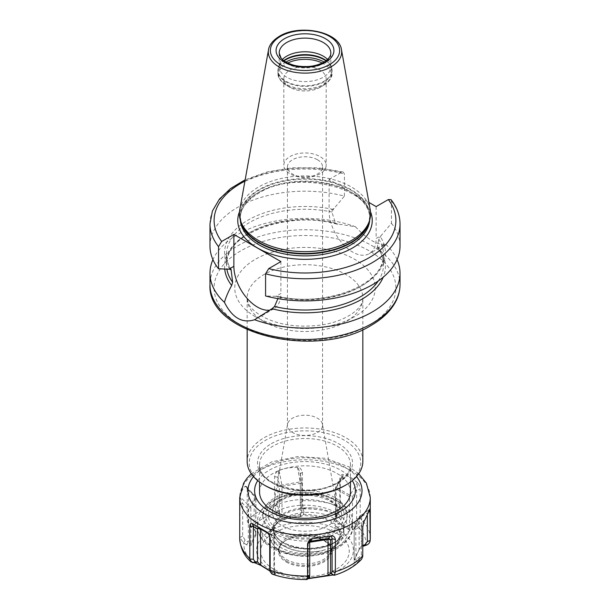 <?xml version="1.0" encoding="UTF-8"?>
<svg xmlns="http://www.w3.org/2000/svg" width="610" height="610" viewBox="0 0 610 610"><rect width="100%" height="100%" fill="white"/><g stroke="black" fill="none" stroke-linecap="round" stroke-linejoin="round"><path stroke-width="0.46" stroke-dasharray="3.05 2.29" d="M344.437 485.819A55.777 32.2 0 0 0 344.437 440.283A55.777 32.2 0 0 0 265.563 440.283A55.777 32.2 0 0 0 265.563 485.819M362.843 461.366A57.843 33.39 0 0 0 327.135 430.515A57.843 33.39 0 0 0 264.099 437.751A57.843 33.39 0 0 0 247.157 461.366M224.709 269.056A80.421 46.429 180 0 1 338.024 224.053L355.409 226.729A95.023 54.862 0 0 0 237.808 234.446A95.023 54.862 0 0 0 212.943 259.646M355.409 226.729C367.7 239.646 377.742 245.441 385.55 244.137L378.33 247.325A80.421 46.429 180 0 1 383.21 277.207M397.057 259.646A95.023 54.862 0 0 0 385.55 244.137M209.977 246.051A95.023 54.862 180 0 1 344.421 196.13L333.266 209.428L331.87 211.998L335.439 222.932L336.926 224.137L338.024 224.053M378.33 247.325L377.354 247.134L378.757 239.067L381.128 235.59L376.134 238.479A33.26 19.2 60 0 1 369.248 253.699A33.26 19.2 60 0 1 343.621 244.793A33.26 19.2 60 0 1 329.103 211.319L329.103 179.447L368.897 202.421M377.331 247.538L377.354 247.134A78.499 45.323 0 0 1 383.499 264.709C383.492 258.823 381.441 253.097 377.331 247.538M376.134 206.599L376.134 238.479M391.033 199.668L391.46 201.125L391.46 223.29L381.128 235.59M270.169 310.055A33.26 19.2 -120 0 0 274.012 308.683A33.26 19.2 -120 0 0 280.897 293.463L275.903 296.346L276.734 296.368A80.421 46.429 0 0 0 361.867 285.732A80.421 46.429 0 0 0 380.289 236.581M391.46 223.29A95.023 54.862 180 0 1 400.023 246.051M275.903 296.346L265.579 295.964M333.266 209.428A80.421 46.429 0 0 0 248.133 220.065A80.421 46.429 0 0 0 229.711 269.216M276.734 296.368L277.58 296.201L278.129 297.161L277.916 298.633M280.897 261.583L280.897 293.463M329.103 179.447L341.295 172.401L343.216 172.005L344.421 173.972L344.421 196.13M239.76 209.863A65.583 37.866 180 0 1 258.625 186.988A65.583 37.866 0 0 1 326.937 178.082A65.583 37.866 0 0 1 370.239 209.863M279.182 66.688L279.182 53.032A25.818 14.907 0 0 0 295.118 66.803A25.818 14.907 0 0 0 323.262 63.57A25.818 14.907 0 0 0 330.818 53.032L330.818 66.688A25.818 14.907 0 0 1 323.262 77.234A25.818 14.907 180 0 1 295.118 80.467A25.818 14.907 180 0 1 279.182 66.688A25.818 14.907 180 0 1 279.647 63.867A25.818 14.907 180 0 1 282.422 59.46M330.818 66.688A25.818 14.907 0 0 0 330.353 63.867A25.818 14.907 0 0 0 327.578 59.46M302.911 66.581A21.175 12.223 0 0 0 290.024 70.104A21.175 12.223 180 0 0 283.825 78.743A21.175 12.223 180 0 0 290.024 87.39A21.175 12.223 180 0 0 319.975 87.39L323.62 85.286L319.975 87.39A21.175 12.223 0 0 0 326.175 78.743A21.175 12.223 0 0 0 307.089 66.581M319.975 173.835A21.175 12.223 180 0 1 296.895 176.488A21.175 12.223 180 0 1 283.825 165.188A21.175 12.223 180 0 1 290.024 156.549A21.175 12.223 0 0 1 313.105 153.895A21.175 12.223 0 0 1 326.175 165.188A21.175 12.223 0 0 1 319.975 173.835M317.413 159.728A17.56 10.134 180 0 1 322.56 166.896A17.56 10.134 180 0 1 317.413 174.064A17.56 10.134 180 0 1 292.587 174.064A17.56 10.134 180 0 1 287.44 166.896A17.56 10.134 180 0 1 292.587 159.728A17.56 10.134 180 0 1 317.413 159.728M287.44 166.896L287.44 425.33A17.56 10.134 180 0 0 298.282 434.694A17.56 10.134 180 0 0 317.413 432.498A17.56 10.134 0 0 0 322.56 425.33A17.56 10.134 0 0 0 322.469 424.324A17.56 10.134 0 0 0 310.902 415.784A17.56 10.134 0 0 0 292.587 418.163A17.56 10.134 180 0 0 287.531 424.324L272.609 510.57A32.551 18.796 0 0 0 291.062 529.419A32.551 18.796 0 0 0 328.02 525.721A32.551 18.796 0 0 0 337.391 510.57A32.551 18.796 0 0 0 315.942 494.733A32.551 18.796 0 0 0 281.98 499.148A32.551 18.796 0 0 0 272.609 510.57C272.151 508.343 275.003 505.019 281.157 500.581C298.991 488.488 337.894 497.996 337.391 510.57L322.469 424.324M287.44 425.33A17.56 10.134 180 0 1 287.531 424.324M334.798 497.546A42.143 24.331 0 0 0 275.202 497.546A42.143 24.331 0 0 0 262.857 514.756A42.143 24.331 0 0 0 275.202 531.958A42.143 24.331 0 0 0 334.798 531.958A42.143 24.331 0 0 0 347.143 514.756A42.143 24.331 0 0 0 334.798 497.546M275.202 499.483A42.143 24.331 180 0 0 262.857 516.693A42.143 24.331 180 0 0 275.202 533.895A42.143 24.331 0 0 0 321.127 539.171A42.143 24.331 0 0 0 347.143 516.693A42.143 24.331 0 0 0 334.798 499.483L338.596 501.679A47.511 27.427 180 0 0 271.404 501.679A47.511 27.427 180 0 0 257.489 521.077A47.511 27.427 180 0 0 258.701 527.231A47.511 27.427 180 0 0 271.404 540.468A47.511 27.427 0 0 0 323.178 546.415A47.511 27.427 0 0 0 352.511 521.077A47.511 27.427 0 0 0 338.596 501.679L334.798 499.483A42.143 24.331 180 0 0 275.202 499.483L271.404 501.679M343.392 524.585A35.121 20.275 0 0 0 314.813 508.084C304.481 507.253 295.728 508.26 288.545 511.104A35.67 20.595 0 0 0 283.574 542.618A35.67 20.595 0 0 0 338.161 539.751C343.094 535.595 344.833 530.54 343.392 524.585L343.918 528.336L337.711 540.407A35.121 20.275 180 0 1 333.632 543.236A35.121 20.275 180 0 1 295.362 547.635A35.121 20.275 180 0 1 273.684 528.9A35.121 20.275 180 0 1 283.963 514.566A35.121 20.275 180 0 1 288.865 512.209C298.587 508.839 307.234 507.459 314.813 508.084M317.429 551.417L309.384 552.05L317.429 551.417A35.121 20.275 0 0 0 324.002 550.045L332.328 547.658A35.121 20.275 0 0 0 333.632 546.949A35.121 20.275 0 0 0 343.918 532.614A35.121 20.275 0 0 0 322.24 513.879A35.121 20.275 0 0 0 283.963 518.271A35.121 20.275 0 0 0 282.727 519.026L281.126 519.667C268.042 528.13 267.18 534.917 272.914 544.272A35.151 20.298 180 0 1 285.068 519.27A35.151 20.298 180 0 1 329.858 521.634A35.151 20.298 0 0 1 337.086 544.272C340.792 539.332 341.356 534.238 338.779 528.984A35.25 20.351 0 0 0 329.926 520.414A35.25 20.351 0 0 0 282.727 519.026M324.002 550.045A33.718 19.467 0 0 1 281.157 547.727A33.718 19.467 180 0 1 277.146 522.991L281.126 519.667M277.146 522.991A35.121 20.275 0 0 0 274.759 526.788L273.684 531.257A1.243 1.014 -178.3 0 0 273.684 531.257A35.121 20.275 0 0 0 273.684 531.6A35.121 20.275 0 0 0 309.384 551.867M332.328 547.658A35.25 20.351 0 0 0 338.779 528.984M273.669 531.424A1.243 1.014 -178.3 0 0 273.684 531.287L273.669 531.424A35.136 20.282 0 0 0 309.384 552.05M273.852 529.693L274.759 526.788M328.744 555.047A26.009 15.014 0 0 1 286.608 559.538A26.009 15.014 180 0 1 281.256 555.047A26.009 15.014 180 0 1 278.991 548.916A26.009 15.014 180 0 1 295.049 535.046A26.009 15.014 180 0 1 323.392 538.302A26.009 15.014 0 0 1 331.009 548.916A26.009 15.014 0 0 1 328.744 555.047L337.086 544.272A35.151 20.298 0 0 1 280.142 550.334A35.151 20.298 180 0 1 272.914 544.272L281.256 555.047M286.608 561.101A26.009 15.014 0 0 0 314.951 564.357A26.009 15.014 0 0 0 331.009 550.479A26.009 15.014 0 0 0 329.438 545.34A26.009 15.014 0 0 0 323.392 539.865A26.009 15.014 0 0 0 280.562 545.34A26.009 15.014 0 0 0 278.991 550.479A26.009 15.014 0 0 0 286.608 561.101M286.174 561.97A26.627 15.372 0 0 0 323.826 561.97A26.627 15.372 0 0 0 323.826 540.224A26.627 15.372 0 0 0 313.875 536.602A26.627 15.372 0 0 0 296.125 536.602A26.627 15.372 0 0 0 286.174 561.97M349.294 529.846L335.736 522.023C333.96 520.78 333.746 518.98 335.103 516.632L337.467 513.772L339.839 507.07L339.831 478.026C340.586 475.19 341.798 474.069 343.483 474.664L343.948 474.702L336.537 487.527A2.066 1.19 120 0 0 336.11 488.968L349.553 496.723L349.553 529.007C350.376 529.144 351.345 528.13 352.473 525.972L354.814 523.105L356.621 518.561L356.621 489.54L357.727 482.891C358.695 483.333 359.519 485.636 360.205 489.784L356.621 489.54L352.473 496.723A2.066 1.19 180 0 1 349.553 496.723A2.066 1.19 120 0 1 349.98 495.289L352.473 496.723L352.473 525.972L354.989 528.115C352.229 530.296 350.331 530.868 349.294 529.846L349.553 529.007L336.11 521.245L336.11 488.968A2.066 1.19 0 0 1 335.508 488.122A2.066 1.19 0 0 1 336.11 487.283L349.98 495.289L357.384 482.457L357.727 482.891M370.278 538.34A65.278 37.69 0 0 0 360.205 518.226L357.308 525.225L354.989 528.115M361.562 559.233L359.275 560.75L356.065 561.802C353.846 562.321 353.083 562.008 353.762 560.864L359.298 549.076L362.767 546.362M306.075 579.18L308.21 576.648L309.064 576.991L306.967 579.5L306.045 579.073L307.829 578.73M270.116 571.12L275.728 574.002L271.999 574.033M274.264 573.164L270.062 570.823M246.654 544.875L243.466 542.839L239.806 537.425L240.096 497.379L240.157 496.883L250.275 507.001A2.066 1.632 24.9 0 1 250.862 508.282L255.781 497.684L255.781 533.674L254.317 529.183L251.122 527.17L248.651 523.288L248.651 490.554L245.311 486.139L246.875 486.78L247.233 488.64L248.651 490.554L254.317 496.227A2.066 1.19 180 0 1 255.849 497.379A2.066 1.19 180 0 1 255.781 497.684A2.066 1.632 24.9 0 0 255.194 496.403A2.066 0.534 -45 0 0 255.247 495.915A2.066 0.534 -45 0 0 254.317 496.227L253.935 529.19L254.911 530.037L256.238 534.322L251.274 545.012C250.679 546.171 249.139 546.133 246.654 544.875L248.331 542.084C249.696 543.853 250.542 544.585 250.862 544.272L255.781 533.674L256.238 534.322M247.233 488.64L247.248 521.39L250.725 527.192L253.935 529.19M276.757 516.014L274.607 504.988L274.607 476.547C275.11 473.619 276.437 471.652 278.579 470.645L279.106 470.348L281.82 484.744A2.066 0.435 81.2 0 1 281.972 486.269L300.333 483.433L300.333 515.709L301.866 512.179L300.272 502.93L300.272 473.909L298.038 467.634C299.685 467.207 301.149 468.747 302.438 472.239L300.272 473.909L301.79 481.969A2.066 1.19 180 0 1 301.858 482.281A2.066 1.19 180 0 1 300.333 483.433A2.066 0.435 81.2 0 0 300.173 481.9L301.828 481.9L301.79 511.218L303.925 511.813C303.65 515 302.514 516.586 300.524 516.571L282.011 519.438C279.601 519.59 277.847 518.447 276.757 516.014L279.441 514.672C280.005 517.082 280.852 518.37 281.972 518.553L300.333 515.709L300.524 516.571M302.438 472.239L302.415 501.275L303.033 508.443L303.925 511.813M357.384 482.457L351.154 477.729L343.948 474.702M279.106 470.348C284.984 468.122 291.107 467.176 297.466 467.512L298.038 467.634M240.157 496.883C240.897 492.453 242.536 488.915 245.075 486.284L245.311 486.139M360.205 518.226L360.205 489.784M343.483 474.664L341.646 476.936L340.266 480.093L340.266 509.114L338.458 513.658L336.11 516.525L335.508 519.293L336.11 521.245L335.736 522.023M339.831 478.026L340.266 480.093L336.11 487.283L336.11 516.525L335.103 516.632M337.467 513.772L338.458 513.658M357.308 525.225L354.814 523.105M270.009 537.296L269.734 536.312M272.533 574.17L271.541 571.181L273.89 571.341L274.325 571.928M269.734 568.718L271.541 571.181M274.896 574.361L273.89 571.341L273.89 572.691L273.89 536.701L267.889 533.231M273.89 571.341L273.89 538.386A2.066 1.19 0 0 0 274.492 537.54L274.492 572.416L273.89 572.691M266.051 531.478L273.463 535.755A2.066 2.066 0 0 1 274.492 537.54A2.066 1.19 0 0 0 273.89 536.701A2.066 1.19 -60 0 0 273.463 535.755L266.051 531.478L273.463 535.755A2.066 1.685 -60 0 1 273.89 538.386L269.734 535.992L268.743 534.345M308.591 577.83L308.134 576.999L308.21 543.693A2.066 1.19 180 0 1 308.142 543.388A2.066 1.19 180 0 1 309.666 542.237L309.666 575.97M310.063 541.146L309.827 541.383A2.066 0.435 -98.8 0 0 309.666 542.237L309.727 542.229M362.767 527.444L361.349 525.53L364.688 520.361M361.349 554.551L361.349 525.53L355.683 529.442A2.066 1.19 180 0 1 354.151 528.29A2.066 1.19 180 0 1 354.219 527.986L354.151 560.346L355.683 558.691L358.878 557.67L361.349 554.551L362.752 556.442M369.904 509.129L367.334 512.629L367.334 515.602M368.997 511.912L361.669 516.54A2.066 1.19 0 0 0 359.137 517.387L354.219 527.986A2.066 1.632 -155.1 0 1 354.341 527.421A2.066 2.066 0 0 0 354.151 528.29L354.151 560.354L353.762 560.864M362.767 546.003L361.669 545.79L359.763 548.382L354.219 560.262M362.767 545.439L361.669 545.79L361.669 516.54A2.066 1.151 55.4 0 0 359.961 515.991A2.066 1.151 55.4 0 0 359.725 516.281A2.066 1.632 -155.1 0 0 359.26 516.822A2.066 1.632 -155.1 0 0 359.137 517.387L359.137 549.663L358.726 550.174M356.065 561.802L355.683 529.442A2.066 1.151 55.4 0 1 354.806 526.88A2.066 1.632 -155.1 0 0 354.341 527.421L359.26 516.822A2.066 2.066 0 0 1 359.961 515.991L369.866 509.152M359.275 560.75L358.878 557.67M259.555 492.064A45.445 26.238 180 0 1 272.868 473.512A45.445 26.238 180 0 1 337.132 473.512A45.445 26.238 180 0 1 350.445 492.064M239.776 504.706L242.666 503.456L242.666 536.19L245.129 540.071L248.331 542.084L248.331 509.129A2.066 1.19 0 0 0 250.862 508.282L250.862 544.272L251.274 545.012M243.466 542.839L245.129 540.071M250.725 527.192L251.122 527.17M240.096 497.379L242.666 503.456L248.331 509.129A2.066 0.534 -45 0 0 250.275 507.001L255.194 496.403L245.075 486.284M274.607 476.547L277.924 477.363L277.924 506.384L279.441 514.672L279.441 485.43A2.066 1.19 0 0 0 281.972 486.269L282.011 519.438M275.933 512.636L278.587 511.317M303.033 508.443L300.936 507.855M278.579 470.645L277.924 477.363L279.441 485.43L300.173 481.9L297.466 467.512M271.404 443.661A47.511 27.427 180 0 1 338.596 443.661A47.511 27.427 180 0 1 338.596 482.449A47.511 27.427 180 0 1 271.404 482.449A47.511 27.427 180 0 1 271.404 443.661M264.099 321.714A57.843 33.39 180 0 1 247.157 298.099A57.843 33.39 180 0 1 282.865 267.249A57.843 33.39 180 0 1 345.9 274.485A57.843 33.39 180 0 1 362.843 298.099A57.843 33.39 180 0 1 327.135 328.95A57.843 33.39 180 0 1 264.099 321.714M255.338 316.651A70.234 40.55 180 0 1 255.338 259.303A70.234 40.55 180 0 1 354.662 259.303A70.234 40.55 180 0 1 354.662 316.651A70.234 40.55 180 0 1 255.338 316.651M369.271 325.084A90.89 52.475 0 0 0 369.271 250.87A90.89 52.475 0 0 0 240.729 250.87A90.89 52.475 0 0 0 240.729 325.084A90.89 52.475 0 0 0 369.271 325.084M400.023 284.603A95.023 54.862 0 0 0 341.364 233.92A95.023 54.862 0 0 0 237.808 245.815A95.023 54.862 0 0 0 209.977 284.603M335.439 222.932A78.499 45.323 0 0 0 226.501 264.709A78.499 45.323 0 0 0 226.874 269.132M378.253 280.989A78.499 45.323 0 0 0 383.499 264.709L383.499 254.576A78.499 45.323 180 0 1 278.129 297.161M334.097 208.437L329.103 211.319M209.977 223.885A95.023 54.862 180 0 1 344.421 173.972M391.46 201.125A95.023 54.862 180 0 1 400.023 223.885M341.295 172.401A90.89 52.475 0 0 0 244.923 181.139M370.491 211.716A67.237 38.819 0 0 0 323.483 183.191A67.237 38.819 0 0 0 257.458 193.065A67.237 38.819 180 0 0 239.509 211.716M369.713 219.928A64.759 37.385 0 0 0 369.759 218.487A64.759 37.385 0 0 0 329.781 183.946A64.759 37.385 0 0 0 259.204 192.051A64.759 37.385 180 0 0 240.241 218.487A64.759 37.385 180 0 0 240.287 219.928M240.858 221.72A64.759 37.385 180 0 1 240.241 216.55A64.759 37.385 180 0 1 259.204 190.114A64.759 37.385 0 0 1 329.781 182.009A64.759 37.385 0 0 1 369.759 216.55L369.759 218.487C373.671 188.429 295.941 168.84 258.693 193.187C246.486 200.576 240.332 209.009 240.241 218.487L240.241 216.55L241.331 223.123A64.843 37.439 180 0 1 259.151 189.557A64.843 37.439 0 0 1 335.401 182.962A64.843 37.439 0 0 1 368.669 223.123L369.759 216.55A64.759 37.385 0 0 1 369.142 221.72M341.486 49.761A36.684 21.182 0 0 0 317.269 31.979A36.684 21.182 0 0 0 279.06 36.966A36.684 21.182 0 0 0 268.514 49.761M279.647 63.867L278.511 67.26A26.977 15.578 180 0 0 292.35 83.966A26.977 15.578 180 0 0 324.078 81.221A26.977 15.578 0 0 0 331.489 67.26A26.977 15.578 0 0 0 326.228 60.603M325.931 60.832A27.061 15.624 0 0 1 332.061 70.737A27.061 15.624 0 0 1 324.131 81.778A27.061 15.624 180 0 1 294.645 85.171A27.061 15.624 180 0 1 277.939 70.737L278.511 67.26A26.977 15.578 180 0 1 283.772 60.603M330.353 63.867L331.489 67.26L332.061 73.101A27.061 15.624 0 0 1 324.131 84.149A27.061 15.624 180 0 1 294.645 87.535A27.061 15.624 180 0 1 277.939 73.101L277.939 70.737A27.061 15.624 180 0 1 284.069 60.832M285.899 62.037A27.061 15.624 0 0 0 285.869 62.052A27.061 15.624 180 0 0 277.939 73.101C277.588 77.218 280.402 81.282 286.38 85.286A26.337 15.204 180 0 0 323.62 85.286C329.568 81.328 332.381 77.272 332.061 73.101A27.061 15.624 0 0 0 324.101 62.037M290.024 87.39L286.38 85.286A26.337 15.204 180 0 1 286.38 63.783A26.337 15.204 0 0 1 287.767 63.036M323.62 85.286A26.337 15.204 0 0 0 322.233 63.036M279.09 500.383A36.646 21.152 0 0 0 279.09 530.296A36.646 21.152 0 0 0 330.91 530.296A36.646 21.152 0 0 0 330.91 500.383A36.646 21.152 0 0 0 279.09 500.383M332.755 531.363A39.246 22.661 0 0 0 332.755 499.315A39.246 22.661 0 0 0 277.245 499.315A39.246 22.661 0 0 0 277.245 531.363A39.246 22.661 0 0 0 332.755 531.363M352.511 521.077L352.511 526.88C354.25 535.611 340.906 551.387 319.693 554.658C301.935 557.731 286.12 555.565 272.258 548.161C260.523 541.139 257.191 532.522 257.489 526.88A47.511 27.427 180 0 0 271.404 546.27A47.511 27.427 0 0 0 323.178 552.218A47.511 27.427 0 0 0 352.511 526.88A47.511 27.427 0 0 0 338.596 507.482A47.511 27.427 180 0 0 286.822 501.534A47.511 27.427 180 0 0 257.489 526.88L257.489 521.077M274.325 547.955A43.379 25.048 180 0 1 274.325 512.537A43.379 25.048 180 0 1 335.675 512.537A43.379 25.048 0 0 1 335.675 547.955A43.379 25.048 0 0 1 274.325 547.955M338.161 539.751A1.243 0.831 -129.9 0 0 337.932 539.865A1.243 0.831 -129.9 0 0 337.711 540.407M288.545 511.104A1.243 0.572 68.3 0 1 288.865 512.209M273.699 569.168A44.263 25.559 180 0 1 273.699 533.026A44.263 25.559 180 0 1 336.301 533.026A44.263 25.559 0 0 1 336.301 569.168A44.263 25.559 0 0 1 273.699 569.168M270.779 569.953A48.396 27.938 180 0 1 270.779 530.433A48.396 27.938 180 0 1 339.221 530.433A48.396 27.938 0 0 1 339.221 569.953A48.396 27.938 0 0 1 270.779 569.953M366.114 545.241A61.145 35.304 0 0 0 357.01 525.622M333.967 575.268A61.145 35.304 0 0 0 358.848 560.91M272.853 574.208A61.145 35.304 0 0 0 306.838 579.47M252.99 562.74A61.145 35.304 180 0 1 243.886 543.121M251.152 527.459A61.145 35.304 180 0 1 276.033 513.094M303.162 508.9A61.145 35.304 180 0 1 337.147 514.154M239.722 538.34A65.278 37.69 180 0 1 239.776 536.861M247.233 520.795A65.278 37.69 180 0 1 274.607 504.988M302.438 500.68A65.278 37.69 180 0 1 339.831 506.468M370.278 497.463A65.278 37.69 0 0 0 351.154 470.813A65.278 37.69 0 0 0 280.02 462.639A65.278 37.69 0 0 0 239.722 497.463M253.508 476.578A57.012 32.917 180 0 1 345.313 467.435A57.012 32.917 0 0 1 356.492 476.578M339.839 507.07L340.266 509.114M342.53 526.316L342.835 525.545M309.971 541.36L309.827 541.383A2.066 1.998 45 0 0 308.21 543.693L309.727 542.176M364.925 519.895L354.806 526.88L359.725 516.281L369.843 509.297M360.167 518.805L356.621 518.561M257.733 480.611A50.409 29.105 180 0 1 340.639 470.135A50.409 29.105 0 0 1 352.267 480.611M337.132 483.295A45.445 26.238 180 0 1 287.607 488.984A45.445 26.238 180 0 1 259.555 464.744A45.445 26.238 180 0 1 272.868 446.184A45.445 26.238 180 0 1 322.393 440.496A45.445 26.238 180 0 1 350.445 464.744A45.445 26.238 180 0 1 337.132 483.295M239.806 537.425L242.666 536.19M247.248 521.39L248.651 523.288M274.645 505.576L277.924 506.384M302.415 501.275L300.272 502.93M230.626 269.079A78.499 45.323 180 0 1 226.501 254.576A78.499 45.323 180 0 1 331.87 211.998M378.757 239.067A78.499 45.323 180 0 1 383.499 254.576C386.092 283.414 326.632 308.096 277.58 296.201M362.843 329.644L362.843 298.099C363.651 307.379 347.944 320.601 322.781 324.772C298.976 328.149 278.564 325.237 261.537 316.041C254.012 311.382 249.513 306.883 248.049 302.552L247.157 298.099L247.157 329.644M336.926 224.137C287.516 209.947 223.664 234.766 226.501 264.709L226.501 254.576C226.501 259.624 228.026 264.565 231.06 269.414M384.17 245.09L369.248 253.699M274.012 308.683L259.09 317.299M283.825 78.743L283.825 165.188M326.175 78.743L326.175 165.188M322.56 166.896L322.56 425.33M347.143 516.693L347.143 514.756M262.857 516.693L262.857 514.756M343.918 532.614L343.918 528.336C343.895 532.591 341.905 536.434 337.932 539.865C320.746 556.503 271.13 546.957 273.684 528.9L273.684 531.287M331.009 550.479L331.009 548.916M313.875 536.602L323.674 540.163L329.438 545.34M296.125 536.602C288.4 538.363 283.215 541.276 280.562 545.34M278.991 550.479L278.991 548.916M358.726 473.734L349.446 467.031L325.557 458.308L298.008 456.509L271.717 461.869L251.274 473.734M341.646 476.936L335.782 487.093A2.066 2.066 0 0 0 335.508 488.122L335.508 519.293M275.728 574.002L274.332 571.928M311.191 539.476L308.744 541.924A2.066 2.066 0 0 0 308.142 543.388L308.142 576.999M306.045 579.073L307.516 577.479M369.164 509.884L370.026 508.717M359.298 549.076L359.763 548.382M350.445 482.022L350.445 464.744C350.414 471.278 346.114 477.15 337.566 482.35C311.382 499.521 256.635 485.522 259.555 464.744L259.555 482.022M246.875 486.78L248.217 489.723M246.097 486.765L255.247 495.915A2.066 2.066 0 0 1 255.849 497.379L255.849 533.148M300.089 472.674L301.828 481.9A2.066 2.066 0 0 1 301.858 482.281L301.858 512.179M343.216 172.005L318.275 167.826L292.342 167.78L267.355 171.852L245.167 179.782"/><path stroke-width="0.91" d="M344.437 485.819L345.9 484.98L344.437 485.819A55.777 32.2 0 0 1 265.563 485.819L264.099 484.98A57.843 33.39 0 0 0 345.9 484.98L345.9 484.98A57.843 33.39 0 0 0 362.843 461.366L362.843 329.644M383.21 277.207A80.421 46.429 180 0 1 271.976 308.729L254.591 319.739A95.023 54.862 0 0 0 372.191 312.03A95.023 54.862 0 0 0 400.023 273.234A95.023 54.862 0 0 0 397.057 259.646M212.943 259.646A95.023 54.862 0 0 0 209.977 273.234A95.023 54.862 0 0 0 224.45 302.339C225.799 297.482 228.201 291.854 231.67 285.457A80.421 46.429 180 0 1 224.709 269.056M231.67 285.457L232.646 282.277L231.06 269.414M277.916 298.633L274.561 306.479L271.976 308.729M368.897 202.421L376.134 206.599L388.326 199.561L391.033 199.668C396.95 207.217 399.946 215.292 400.023 223.885A95.023 54.862 180 0 1 265.579 273.806L265.579 295.964A95.023 54.862 180 0 0 400.023 246.051L400.023 223.885M244.923 181.139A90.89 52.475 0 0 0 221.674 241.468L218.54 246.646L218.54 268.812L229.711 269.216L231.243 270.093A78.499 45.323 180 0 1 230.626 269.079M218.54 268.812A95.023 54.862 180 0 1 209.977 246.051L209.977 223.885A95.023 54.862 180 0 0 218.54 246.646M254.591 319.739C242.3 323.643 232.257 317.84 224.45 302.339M265.579 273.806L268.705 268.621L280.897 261.583L233.866 234.431L233.866 266.303A33.26 19.2 -120 0 0 246.15 297.253A33.26 19.2 -120 0 0 270.169 310.055M221.674 241.468L233.866 234.431M351.375 240.538A65.583 37.866 180 0 1 285.785 249.97A65.583 37.866 180 0 1 240.599 220.942A65.583 37.866 180 0 1 239.76 209.863L268.514 49.761A36.684 21.182 0 0 0 289.231 71.065A36.684 21.182 0 0 0 330.94 66.917A36.684 21.182 0 0 0 341.486 49.761L370.239 209.863A65.583 37.866 0 0 1 369.401 220.942A65.583 37.866 0 0 1 351.375 240.538M282.422 59.46A25.818 14.907 180 0 1 286.738 56.15A25.818 14.907 0 0 1 327.578 59.46M307.089 66.581A21.175 12.223 0 0 0 302.911 66.581M362.767 546.362L366.534 545.104C368.699 544.189 369.919 542.625 370.194 540.414L369.904 509.129L364.673 520.383M307.829 578.73L333.243 574.978L334.234 575.291C345.725 571.768 354.837 566.415 361.562 559.233L362.752 556.442L362.767 527.444C363.354 523.311 363.995 520.955 364.688 520.361L364.666 520.391M309.377 576.892L307.021 579.5C294.516 579.698 282.842 577.876 271.999 574.033L270.238 571.784L270.161 570.769L270.169 538.058C269.414 534.695 268.202 532.621 266.517 531.836L252.273 523.616C251.297 522.518 250.466 523.41 249.795 526.3L249.833 559.027L251.183 561.978L255.01 562.878L260.706 565.34L270.116 571.12M270.062 570.823L260.447 564.929L257.527 561.894L255.186 561.741L253.379 559.279L253.379 526.544L252.273 523.616M260.706 565.34L260.447 528.939A2.066 1.19 180 0 0 257.527 528.939L257.527 561.894L255.01 562.878M252.692 562.717L255.186 561.741M249.795 526.3L253.379 526.544L257.527 528.939A2.066 1.685 -60 0 1 260.02 527.993A2.066 1.19 -60 0 1 260.447 528.939L267.889 533.231M270.169 570.213A65.278 37.69 0 0 0 307.562 576L307.562 543.846L309.727 542.176L311.962 538.866C310.299 538.653 308.835 540.308 307.562 543.846M331.421 535.862L332.076 538.721L332.076 571.448L331.413 573.53L334.066 575.306L335.355 572.264L335.393 539.537C334.89 536.952 333.571 535.725 331.421 535.862L311.962 538.866M370.026 508.717L369.904 509.129M307.562 576L307.021 579.5M367.334 515.602L367.334 541.642L370.194 540.414L370.224 539.819A65.278 37.69 0 0 0 370.278 538.34L370.278 497.463A65.278 37.69 0 0 1 329.979 532.278A65.278 37.69 0 0 1 258.846 524.112A65.278 37.69 0 0 1 239.722 497.463L239.722 538.34C240.378 548.199 244.198 556.076 251.183 561.978M269.734 536.312L269.734 568.718L270.238 571.784M270.169 538.058L268.743 534.345L266.517 531.836M252.616 523.716L260.02 527.993M309.064 576.991L309.727 574.91L309.727 542.176M335.393 539.537L332.076 538.721L330.559 540.239A2.066 1.19 0 0 0 328.027 539.392L309.727 542.229M333.243 574.978L330.559 573.194L328.027 575.382L309.666 578.227L308.591 577.83M331.413 573.53L330.559 573.194L330.559 540.239A2.066 1.998 45 0 0 328.18 538.538A2.066 0.435 -98.8 0 0 328.027 539.392L327.989 575.749M309.476 578.608L309.666 575.97M370.224 511.378L368.997 511.912M366.534 545.104L364.871 544.768L362.767 545.439M367.334 541.642L364.871 544.768M363.346 546.118L362.767 546.003M350.445 482.022L350.445 492.064A45.445 26.238 180 0 1 337.132 510.616A45.445 26.238 180 0 1 320.227 516.784A45.445 26.238 180 0 1 289.773 516.784A45.445 26.238 180 0 1 272.868 510.616A45.445 26.238 180 0 1 259.555 492.064L259.555 482.022M247.157 329.644L247.157 461.366A57.843 33.39 0 0 0 264.099 484.98M372.191 323.399A95.023 54.862 0 0 0 400.023 284.603C400.007 290.39 398.597 296.002 395.806 301.431C390.903 310.742 382.744 318.694 371.337 325.29C317.048 359.656 206.782 334.478 209.977 284.603A95.023 54.862 0 0 0 268.636 335.294A95.023 54.862 0 0 0 372.191 323.399M226.874 269.132A78.499 45.323 0 0 0 232.646 282.277M274.561 306.479A78.499 45.323 0 0 0 378.253 280.989M233.866 266.303L228.872 269.193M268.705 268.621A90.89 52.475 0 0 0 369.271 257.618A90.89 52.475 0 0 0 388.326 199.561M239.509 211.716A67.237 38.819 180 0 0 272.35 254.446A67.237 38.819 180 0 0 352.542 247.965A67.237 38.819 0 0 0 370.491 211.716M240.287 219.928A64.759 37.385 180 0 0 281.378 253.302A64.759 37.385 180 0 0 350.796 244.93A64.759 37.385 0 0 0 369.713 219.928M369.142 221.72A64.759 37.385 0 0 1 350.796 242.986A64.759 37.385 180 0 1 284.42 251.999A64.759 37.385 180 0 1 240.858 221.72M240.599 220.942L241.331 223.123A64.843 37.439 180 0 0 285.998 251.823A64.843 37.439 180 0 0 350.849 242.498A64.843 37.439 0 0 0 368.669 223.123L369.401 220.942M329.491 64.637A34.64 20 0 0 0 329.491 36.356A34.64 20 0 0 0 280.508 36.356A34.64 20 0 0 0 280.508 64.637A34.64 20 0 0 0 329.491 64.637M284.55 38.689A28.922 16.699 0 0 0 284.55 62.304A28.922 16.699 0 0 0 325.45 62.304A28.922 16.699 0 0 0 325.45 38.689A28.922 16.699 0 0 0 284.55 38.689M286.738 42.486A25.818 14.907 0 0 0 279.182 53.032L281.004 57.889C281.858 59.139 284.992 62.868 294.744 65.461C305.77 67.695 315.492 66.589 323.902 62.151C331.2 57.416 330.795 54 330.818 53.032A25.818 14.907 0 0 0 314.882 39.253A25.818 14.907 0 0 0 286.738 42.486M326.228 60.603A26.977 15.578 0 0 0 285.922 59.2A26.977 15.578 180 0 0 283.772 60.603M284.069 60.832A27.061 15.624 180 0 1 285.869 59.688A27.061 15.624 0 0 1 325.931 60.832M324.101 62.037A27.061 15.624 0 0 0 285.899 62.037M322.233 63.036A26.337 15.204 0 0 0 287.767 63.036M267.47 569.656L267.165 569.229M249.795 558.455A65.278 37.69 180 0 1 239.722 538.34M249.833 559.027L253.379 559.279M356.492 476.578A57.012 32.917 0 0 1 337.879 517.608A57.012 32.917 0 0 1 264.687 513.994A57.012 32.917 180 0 1 253.508 476.578M335.393 571.692A65.278 37.69 0 0 0 362.767 555.885M270.161 570.769L269.734 568.718M307.585 576.557L309.727 574.91M312.534 538.668L310.063 541.146M330.894 535.832L328.18 538.538L309.971 541.36M335.355 572.264L332.076 571.448M352.267 480.611A50.409 29.105 0 0 1 332.198 515.214A50.409 29.105 0 0 1 269.361 511.294A50.409 29.105 180 0 1 257.733 480.611M400.023 273.234L400.023 284.603M341.486 49.761C339.389 31.606 299.396 23.759 279.471 36.257C270.703 41.633 268.827 47.161 268.514 49.761M251.274 473.734L247.027 478.202L243.672 483.074L239.722 497.463M358.726 473.734L366.374 483.15L370.278 497.463M370.278 538.34L370.209 540.208M320.227 516.784C310.078 518.797 299.922 518.797 289.773 516.784M245.167 179.782L230.549 188.536L219.432 199.089L212.402 211.06L209.977 223.885M209.977 273.234L209.977 284.603"/></g></svg>
